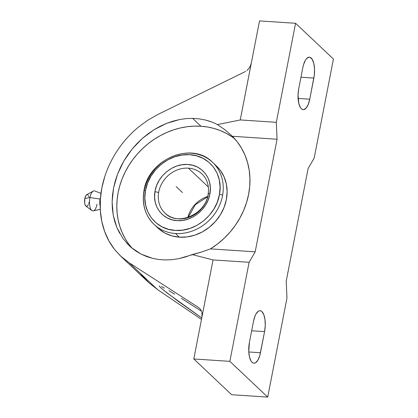 <?xml version="1.0" encoding="UTF-8"?>
<svg xmlns="http://www.w3.org/2000/svg" width="418" height="418" viewBox="0 0 418 418"><rect width="100%" height="100%" fill="white"/><g stroke="black" fill="none" stroke-linecap="round" stroke-linejoin="round"><path stroke-width="0.63" d="M145.448 190.702A2.44 0.705 -169.8 0 0 143.902 191.073A2.44 0.705 -169.8 0 0 144.053 191.402A42.646 37.333 133.4 0 0 154.043 224.372L157.92 228.029A42.646 37.333 -46.6 0 0 179.395 237.173L175.523 233.516A42.646 37.333 133.4 0 1 154.043 224.372C145.192 215.516 141.806 204.418 143.902 191.083A2.44 0.705 10.2 0 1 145.448 190.702L144.832 198.09L145.652 205.269L147.873 211.968L151.41 217.924L156.128 222.914L161.85 226.749L168.355 229.283L175.398 230.422L182.708 230.119L190.012 228.385L197.03 225.292L203.488 220.95L209.152 215.526L213.797 209.23L217.25 202.296L219.492 194.412C223.599 174.306 209.287 155.324 189.542 154.697C169.985 153.04 148.965 169.969 145.553 190.122L145.448 190.702C141.336 210.813 155.648 229.796 175.398 230.422C194.95 232.074 215.97 215.15 219.382 194.997L220.103 187.024L219.288 179.844L217.067 173.151L213.53 167.195L208.812 162.205L203.091 158.365L196.585 155.83L189.542 154.697L182.232 155L174.928 156.729L167.911 159.828L161.447 164.169L155.789 169.593L151.138 175.889L147.685 182.818L145.448 190.702M212.778 162.524A42.646 37.333 133.4 0 1 222.601 195.337A2.44 0.705 -169.8 0 0 219.492 194.412A2.44 0.705 10.2 0 1 222.601 195.337A42.646 37.333 133.4 0 1 175.523 233.516A42.646 37.333 133.4 0 1 153.876 224.21M164.985 213.091C177.446 226.613 205.975 214.34 208.19 193.858A2.874 0.852 9 0 1 210.014 193.356L209.836 194.365C207.291 209.204 191.94 221.676 177.509 220.647C162.947 220.302 152.236 206.586 154.921 191.763L155.099 190.749C157.643 175.915 172.995 163.443 187.431 164.473C201.993 164.817 212.705 178.533 210.014 193.356A2.874 0.852 -171 0 0 208.19 193.847A2.874 0.852 -171 0 0 208.368 194.234A26.935 23.58 133.4 0 1 178.549 218.865A26.935 23.58 133.4 0 1 164.985 213.091A26.935 23.58 133.4 0 1 158.589 192.792A2.874 0.852 -171 0 0 154.921 191.763A2.874 0.852 9 0 1 158.589 192.792A26.935 23.58 133.4 0 1 188.408 168.156A26.935 23.58 -46.6 0 0 158.589 192.792A26.935 23.58 -46.6 0 0 164.917 213.028M202.04 173.998A26.935 23.58 -46.6 0 0 188.408 168.156A26.935 23.58 133.4 0 1 201.972 173.93C207.208 179.092 209.282 185.738 208.19 193.858M187.839 217.454A26.935 23.58 133.4 0 1 207.631 196.497A26.935 23.58 -46.6 0 0 187.839 217.454M211.649 121.978L205.562 120.06C210.155 121.267 214.1 122.777 217.391 124.59L225.109 129.893L232.356 136.278A75.188 65.825 133.4 0 1 210.468 248.882L201.351 252.091L178.617 258.695L171.829 259.688L165.115 259.949L158.783 259.505L152.638 258.381L141.164 254.154L131.142 247.435L129.423 245.883L122.955 238.469L116.915 227.617L113.257 215.28L112.123 201.941L113.55 188.11L117.489 174.322L123.785 161.102L132.203 148.965L142.413 138.368L154.023 129.726L166.589 123.367L179.625 119.538L186.167 118.618L192.635 118.383L199.203 118.853L205.562 120.06L199.203 118.853L192.635 118.383L200.959 126.246L192.635 118.383L186.167 118.618L179.625 119.538L173.078 121.126L166.589 123.367L160.214 126.241L154.023 129.726L148.071 133.781L142.413 138.368L137.109 143.447L132.203 148.965L127.751 154.869L123.785 161.102L120.358 167.613L117.489 174.322L115.211 181.177L113.55 188.11L112.515 195.054L112.123 201.941L112.369 208.702L113.257 215.28L114.778 221.603L116.915 227.617L119.647 233.254M234.848 138.933A75.188 65.825 -46.6 0 0 200.959 126.246L207.662 127.03L214.162 128.493L220.406 130.615L226.331 133.379L231.88 136.749M144.163 190.838A42.646 37.333 133.4 0 1 191.13 153.223A42.646 37.333 133.4 0 1 212.61 162.367A42.646 37.333 133.4 0 1 222.601 195.337A42.646 37.333 133.4 0 1 175.523 233.516L179.395 237.173A42.646 37.333 -46.6 0 0 222.047 211.858A42.646 37.333 -46.6 0 0 216.482 166.024L212.61 162.367C191.935 140.683 148.045 159.315 143.902 191.083M97.033 204.23A10.053 3.934 -86.2 0 1 91.892 210.557A10.053 3.934 -86.2 0 1 89.969 197.557L100.09 199.062A7.336 2.874 93.8 0 0 100.163 206.079A7.336 2.874 -86.2 0 1 100.09 199.062L89.969 197.557A10.053 3.934 93.8 0 0 93.298 210.886L100.263 209.303M208.352 186.992L188.408 168.156L208.352 186.992M87.111 194.569L85.779 195.739L84.828 198.498L89.969 197.557L84.828 198.498A5.909 2.315 93.8 0 0 85.962 206.137L91.892 210.557M100.963 193.315L94.614 190.958A10.053 3.934 93.8 0 0 89.969 197.557A10.053 3.934 -86.2 0 1 93.177 191.104L86.714 194.704A5.909 2.315 93.8 0 0 84.828 198.498L84.671 203.002L85.11 204.846L86.249 206.293M86.704 206.346L87.608 205.776L88.412 204.397M88.731 203.467L88.982 202.416M88.956 196.92L88.7 196.068M88.37 195.384L87.561 194.621M100.09 199.062A7.336 2.874 -86.2 0 1 100.503 197.416M155.099 190.749L156.666 185.373L159.201 180.262L162.612 175.617L166.766 171.605L171.511 168.386L176.668 166.066L182.039 164.749L187.431 164.473L192.635 165.251L197.458 167.054L201.716 169.818L205.254 173.433L207.934 177.765L209.658 182.656L210.358 187.917L209.836 194.365L208.274 199.747L205.734 204.851L202.328 209.502L198.174 213.509L193.429 216.733L188.272 219.048L182.896 220.37L177.509 220.647L172.305 219.868L167.482 218.065L163.224 215.301L159.686 211.686L157.006 207.349L155.282 202.458L154.576 197.197L155.099 190.749M181.422 298.368L201.648 311.363L181.422 298.368M168.95 290.709L174.651 294.147L168.95 290.709M161.317 286.513L164.462 288.138L161.317 286.513M163.203 289.888L178.941 301.812L201.774 317.926L167.231 293.091L160.549 287.584L159.331 286.231L159.592 285.87M140.97 274.386L148.683 282.584L157.565 289.606L201.481 319.415L157.565 289.606L129.157 262.776L157.565 289.606L148.683 282.584L120.567 256.046L114.511 249.4C110.237 243.872 106.951 237.915 104.662 231.541C102.227 224.8 100.785 217.794 100.33 210.526C99.86 203.07 100.367 195.535 101.851 187.922C103.33 180.31 105.744 172.806 109.103 165.413C112.369 158.208 116.517 151.29 121.549 144.67C126.293 138.405 131.863 132.595 138.259 127.239L147.836 120.18L157.994 114.417L245.706 71.389L157.994 114.417M249.232 67.962L250.413 65.892L251.296 63.16L259.51 20.9L295.573 23.283L276.324 122.322L277.066 139.231L255.179 251.835L210.468 248.882L217.517 243.987L224.069 238.375L230.031 232.126L235.329 225.318L239.89 218.039L243.652 210.39L246.573 202.464L248.605 194.375L249.729 186.229L249.922 178.125L249.191 170.178L247.54 162.487L244.99 155.162L241.578 148.291L237.351 141.968L232.356 136.278L277.066 139.231L255.179 251.835L249.112 262.305L229.858 361.351L267.713 397.1L286.962 298.06L267.713 397.1L231.645 394.717L267.713 397.1L229.858 361.351L193.795 358.968L231.645 394.717L193.795 358.968L213.044 259.928L192.123 254.572L201.351 252.091L210.468 248.882L255.179 251.835L249.112 262.305L213.044 259.928L249.112 262.305L229.858 361.351L193.795 358.968L202.009 316.708L201.899 312.136M125.107 238.406L122.155 232.56L119.83 226.373L118.153 219.905L117.139 213.211L116.805 206.367L117.144 199.428L118.163 192.468L119.846 185.55L122.171 178.747L125.128 172.117L128.681 165.727L132.799 159.639L137.444 153.913L142.564 148.599L148.113 143.75L154.038 139.419L160.287 135.641L166.792 132.454L173.491 129.888L180.325 127.971L187.227 126.717L194.124 126.137L200.959 126.246A75.188 65.825 -46.6 0 0 126.936 168.7A75.188 65.825 -46.6 0 0 132.511 248.569M158.96 228.97L165.005 233.129L171.908 235.898L179.395 237.173L187.186 236.907L194.976 235.104L202.469 231.844L209.371 227.24L215.422 221.483L220.391 214.779L224.085 207.396L226.357 199.611L227.126 191.731L226.363 184.051L224.095 176.871L220.406 170.471L216.451 165.993M202.113 316.092L213.044 259.928L192.123 254.572L185.404 256.986L178.617 258.695L171.829 259.688L165.115 259.949L158.783 259.505L152.638 258.381L146.744 256.595L141.164 254.154L135.949 251.093L131.142 247.435L126.8 243.213M200.468 309.242L201.669 311.41L200.468 309.242L198.691 307.611L200.468 309.242M104.782 176.548L101.851 187.922L100.357 199.318L100.33 210.526L101.778 221.336L104.662 231.541L108.931 240.956L114.511 249.4L121.298 256.72L129.157 262.776L198.691 307.611L200.619 309.435L198.691 307.611L129.157 262.776L120.567 256.046M248.898 68.416L246.871 70.532L248.898 68.416M225.109 129.893L232.356 136.278L277.066 139.231L276.324 122.322L240.256 119.94L217.391 124.59L240.256 119.94L276.324 122.322L295.573 23.283L333.428 59.032L295.573 23.283L259.51 20.9L240.256 119.94L251.166 63.74M286.962 298.06L286.22 281.147L308.108 168.548L314.174 158.072L333.428 59.032L314.174 158.072L308.108 168.548L286.22 281.147L286.962 298.06M309.754 99.191A15.712 6.15 -86.2 0 1 303.196 109.657A15.712 6.15 -86.2 0 1 298.713 88.768L302.82 67.638A15.712 6.15 -86.2 0 1 309.372 57.172A15.712 6.15 -86.2 0 1 313.861 78.067L300.96 77.21L313.861 78.067L309.754 99.191L298.076 98.423L309.754 99.191L308.233 104.458L306.101 108.126L303.687 109.641L302.491 109.506L301.357 108.769L300.333 107.468L298.776 103.382L298.034 94.823L298.713 88.768L302.82 67.638L303.484 64.853L305.349 60.297L306.467 58.708L308.881 57.193L310.083 57.329L312.236 59.361L313.798 63.447L314.524 68.97L314.315 75.078L309.754 99.191M260.466 352.745L248.788 351.972L260.466 352.745A15.712 6.15 -86.2 0 1 253.909 363.211A15.712 6.15 -86.2 0 1 249.426 342.316L253.533 321.186A15.712 6.15 -86.2 0 1 260.09 310.726A15.712 6.15 -86.2 0 1 264.573 331.615L259.797 355.53L257.937 360.081L255.623 362.725L254.405 363.19L253.203 363.054L252.07 362.322L251.051 361.021L249.489 356.93L248.757 351.413L249.426 342.316L253.533 321.186L255.053 315.924L256.062 313.85L258.376 311.206L259.599 310.741L260.795 310.877L261.929 311.614L263.821 314.733L264.991 319.629L265.252 325.559L264.573 331.615L251.673 330.763L264.573 331.615L260.466 352.745M138.259 127.239L147.836 120.18M176.161 186.6L182.467 192.557M207.547 196.81L195.331 204.705L188.147 217.355"/></g></svg>
